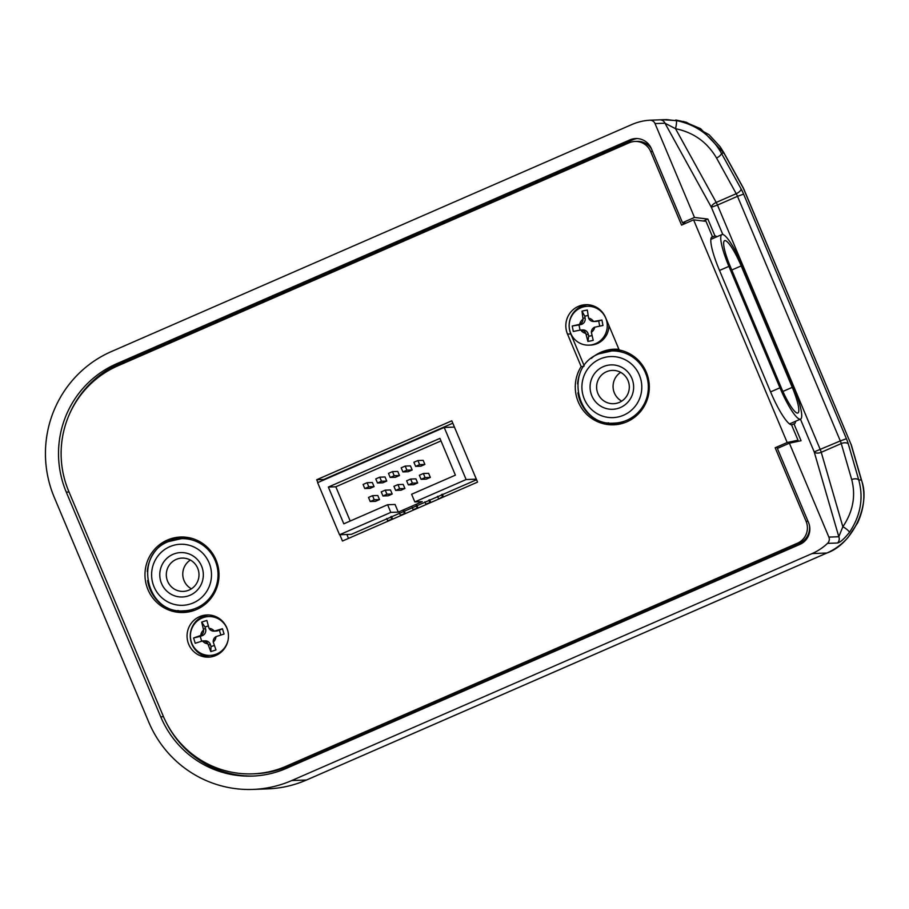 <?xml version="1.0" encoding="UTF-8"?>
<svg xmlns="http://www.w3.org/2000/svg" width="909" height="909" viewBox="0 0 909 909"><rect width="100%" height="100%" fill="white"/><g stroke="black" fill="none" stroke-linecap="round" stroke-linejoin="round"><path stroke-width="1.36" d="M172.96 554.354A22.214 21.782 87.9 0 1 201.559 566.046A22.214 21.782 87.9 0 1 190.14 595.213A22.214 21.782 87.9 0 1 161.541 583.51A22.214 21.782 87.9 0 1 172.96 554.354M189.083 590.066A16.657 16.328 -92.1 0 0 182.039 558.092A16.657 16.328 -92.1 0 0 166.711 578.374A16.657 16.328 -92.1 0 0 189.083 590.066M603.269 366.657A22.214 21.782 87.9 0 1 631.869 378.349A22.214 21.782 87.9 0 1 620.438 407.516A22.214 21.782 87.9 0 1 591.839 395.813A22.214 21.782 87.9 0 1 603.269 366.657M619.393 402.369A16.657 16.328 -92.1 0 0 612.348 370.395A16.657 16.328 -92.1 0 0 597.008 390.677A16.657 16.328 -92.1 0 0 619.393 402.369M163.506 716.724L160.734 716.815A97.752 95.82 87.9 0 0 252.338 776.093A97.752 95.82 87.9 0 0 286.574 768.287L799.943 544.366A16.657 16.328 87.9 0 0 808.51 522.493L777.377 448.444L789.387 443.206L828.86 537.094L838.814 536.742A5.556 5.443 87.9 0 1 837.507 543.003C840.166 542.468 844.154 538.923 849.449 532.356C860.584 515.676 863.698 498.223 858.766 480.009L861.323 479.918L850.994 444.285L743.403 188.356L723.928 153.064L700.566 128.658L683.795 121.556L666.365 119.579L659.786 119.84A5.556 5.443 -92.1 0 1 664.99 123.215L675.523 128.692A5.556 0.704 -80 0 0 676.353 120.567L662.445 119.727M160.734 716.815L66.277 492.11A97.752 95.82 87.9 0 1 116.545 363.805L629.914 139.884A16.657 16.328 87.9 0 1 651.367 148.656L682.489 222.705L694.499 217.467L655.025 123.579A5.556 5.443 -92.1 0 0 649.674 120.215A55.54 54.449 -92.1 0 0 631.766 124.567L111.398 351.556A111.08 108.887 87.9 0 0 54.267 497.348L148.724 722.053A111.08 108.887 87.9 0 0 252.827 789.421A111.08 108.887 87.9 0 0 291.732 780.547L812.101 553.57A55.54 54.449 -92.1 0 0 827.542 543.366A5.556 5.443 -92.1 0 0 828.86 537.094M683.352 224.023L685.534 223.069L682.489 222.705M703.35 221.012L707.861 219.046L694.499 217.467M789.387 443.206L801.045 440.717L793.955 423.855A35.542 6.556 66.4 0 0 794.421 423.753A35.542 6.556 66.4 0 0 795.591 421.276M851.722 479.6L841.268 443.569L821.247 452.296A5.556 3.136 -16.2 0 1 814.203 451.887L838.814 536.742L842.848 526.731C852.983 511.71 855.948 496.007 851.722 479.6A5.556 3.136 -16.2 0 1 858.766 480.009L848.313 443.978A11.113 2.045 66.4 0 0 846.415 438.706L743.596 194.094A11.113 2.045 66.4 0 0 741.074 188.856L721.371 153.155L723.928 153.064A5.556 2.466 151.1 0 0 723.791 152.564L743.267 187.856A5.556 2.466 -28.9 0 1 743.403 188.356L743.528 188.39A5.556 5.556 0 0 0 743.267 187.856M716.531 157.996C707.202 142.156 693.533 132.396 675.523 128.692L716.212 202.423L736.233 193.697L716.531 157.996A5.556 2.466 -28.9 0 0 721.371 153.155C711.236 135.543 696.237 124.692 676.353 120.567M306.606 779.956A5.556 1.023 -113.6 0 1 306.538 780.002C294.096 785.41 281.097 788.364 267.564 788.876A111.08 108.887 -92.1 0 0 306.469 780.013L826.838 553.024C852.29 544.525 871.254 504.313 861.323 479.918A5.556 3.136 163.8 0 1 861.652 480.554L861.652 480.554C865.561 494.269 864.22 508.37 857.641 522.845L848.165 537.264C842.211 544.105 835.132 549.354 826.906 553.013A5.556 1.023 -113.6 0 1 826.838 553.024L812.101 553.57M716.94 236.726A35.542 6.556 66.4 0 0 714.951 235.908L707.861 219.046M800.443 419.163L814.203 451.887L840.314 440.933L737.494 196.321L717.474 205.048L820.304 449.66A5.556 1.023 -113.6 0 1 821.247 452.296L842.848 526.731A5.556 1.125 35.5 0 1 849.449 532.356M621.699 401.119A16.657 16.328 87.9 0 1 620.654 372.36M191.401 588.827A16.657 16.328 87.9 0 1 190.356 560.058M711.417 237.454L714.951 235.908M791.58 424.889L793.955 423.855M637.175 138.566A16.657 16.328 -92.1 0 0 632.766 139.781L629.914 139.884M69.095 414.981A97.752 95.82 87.9 0 1 119.397 363.702L632.766 139.781M253.77 776.036A97.752 95.82 87.9 0 1 166.586 723.2M610.598 351.022A37.769 37.019 87.9 0 1 617.836 349.249M605.576 351.715A37.769 37.019 87.9 0 1 616.075 349.181A37.769 37.019 -92.1 0 0 605.576 351.715M618.915 424.23A37.769 37.019 87.9 0 1 613.211 423.139M617.166 424.514A37.769 37.019 87.9 0 1 608.155 422.81M180.289 538.719A37.769 37.019 87.9 0 1 185.902 537.219M175.278 539.423A37.769 37.019 87.9 0 1 184.129 537.06M188.618 611.927A37.769 37.019 87.9 0 1 182.914 610.837M147.61 580.521A37.769 37.019 -92.1 0 0 181.05 612.314L185.879 612.132A37.769 37.019 -92.1 0 0 186.868 612.211A37.769 37.019 87.9 0 1 177.857 610.507M793.568 387.314L742.517 265.86A34.44 6.352 66.4 0 0 721.939 234.545A34.44 6.352 66.4 0 0 728.904 266.36L779.956 387.802A34.44 6.352 66.4 0 0 800.534 419.117A34.44 6.352 66.4 0 0 793.568 387.314M741.199 265.917A27.77 5.124 66.4 0 0 724.609 240.658A27.77 5.124 66.4 0 0 730.222 266.314L781.274 387.757A27.77 5.124 66.4 0 0 797.863 413.016A27.77 5.124 66.4 0 0 792.25 387.359L741.199 265.917L731.779 270.018M390.813 512.392L387.598 504.734L343.818 523.823L328.354 487.054L439.933 438.388L455.398 475.157L411.607 494.257L414.834 501.916L422.287 501.643L398.278 512.119L390.813 512.392L339.534 534.765L317.627 482.668L444.217 427.457L454.443 427.082M476.577 479.725L351.374 534.333L339.534 534.765M444.217 427.457L466.112 479.543L476.339 479.168M414.834 501.916L466.112 479.543M328.354 487.054L335.819 486.781L350.215 521.039M398.278 512.119L395.051 504.461L387.598 504.734M440.99 440.91L335.819 486.781M370.043 488.349L374.053 486.61L372.338 482.52L367.066 482.713L363.066 484.463L364.782 488.542L370.043 488.349M375.497 501.325L379.507 499.575L377.78 495.496L372.52 495.689L368.52 497.428L370.236 501.518L375.497 501.325M382.757 482.804L386.757 481.066L385.041 476.975L379.78 477.168L375.769 478.918L377.485 482.997L382.757 482.804M388.211 495.78L392.211 494.03L390.495 489.951L385.234 490.144L381.223 491.883L382.939 495.973L388.211 495.78M395.46 477.27L399.471 475.521L397.756 471.43L392.483 471.623L388.484 473.373L390.2 477.452L395.46 477.27M400.914 490.235L404.925 488.497L403.198 484.406L397.937 484.599L393.938 486.349L395.654 490.428L400.914 490.235M408.175 471.726L412.175 469.976L410.459 465.885L405.198 466.078L401.187 467.828L402.903 471.919L408.175 471.726M413.629 484.69L417.629 482.952L415.913 478.861L410.652 479.054L406.641 480.804L408.357 484.883L413.629 484.69M430.343 477.407L428.616 473.316L423.355 473.509L419.356 475.259L421.072 479.338L426.332 479.145L430.343 477.407L425.071 477.6L421.072 479.338M424.889 464.431L423.174 460.352L417.901 460.533L419.617 464.624L424.889 464.431L420.878 466.181L415.618 466.374L419.617 464.624M441.558 494.553L442.513 496.825L443.387 496.791L442.308 494.223M415.618 466.374L413.902 462.283L417.901 460.533M387.677 520.743L392.552 518.959L387.677 520.743L386.723 518.482M443.387 496.791L439.388 498.541L442.513 496.825M437.559 496.303L438.513 498.564M374.053 486.61L368.781 486.804L364.782 488.542M368.781 486.804L367.066 482.713M379.507 499.575L374.235 499.768L370.236 501.518M374.235 499.768L372.52 495.689M386.757 481.066L381.496 481.259L377.485 482.997M381.496 481.259L379.78 477.168M392.211 494.03L386.95 494.223L382.939 495.973M386.95 494.223L385.234 490.144M399.471 475.521L394.199 475.714L390.2 477.452M394.199 475.714L392.483 471.623M404.925 488.497L399.653 488.678L395.654 490.428M399.653 488.678L397.937 484.599M412.175 469.976L406.914 470.169L402.903 471.919M406.914 470.169L405.198 466.078M417.629 482.952L412.368 483.145L408.357 484.883M412.368 483.145L410.652 479.054M425.071 477.6L423.355 473.509M391.472 516.403L392.552 518.959M391.677 518.994L390.722 516.732M425.798 504.109L430.684 502.336L425.798 504.109L424.844 501.848M400.38 515.198L405.266 513.426L400.38 515.198L399.426 512.937M429.605 499.768L430.684 502.336M429.798 502.37L428.855 500.098M404.187 510.858L405.266 513.426M404.38 513.449L403.437 511.188M413.095 509.654L417.97 507.881L413.095 509.654L412.141 507.392M416.89 505.313L417.97 507.881M417.095 507.904L416.14 505.643M578.374 306.378A21.1 20.691 -92.1 0 0 567.511 334.08L581.169 366.566A37.769 37.019 87.9 0 0 580.124 405.709A37.769 37.019 87.9 0 0 613.666 424.81A37.769 37.019 87.9 0 0 626.892 421.799A37.769 37.019 87.9 0 0 649.094 383.019A37.769 37.019 87.9 0 0 619.199 349.976L605.542 317.491A21.1 20.691 -92.1 0 0 578.374 306.378M587.407 304.697A21.1 20.691 -92.1 0 0 570.807 333.955L584.203 365.827M215.91 655.457A21.1 20.691 -92.1 0 0 206.979 614.961A21.1 20.691 -92.1 0 0 187.561 640.652A21.1 20.691 -92.1 0 0 215.91 655.457M208.638 614.961A21.1 20.691 -92.1 0 0 210.161 657.014M591.27 358.43A37.769 37.019 87.9 0 1 600.985 352.215A37.769 37.019 87.9 0 1 614.211 349.204A37.769 37.019 87.9 0 1 618.938 349.34M181.72 537.003A37.769 37.019 -92.1 0 0 169.585 539.957A37.769 37.019 -92.1 0 0 147.281 571.511M167.392 540.037A37.769 37.019 87.9 0 1 180.618 537.026A37.769 37.019 87.9 0 1 218.115 566.534A37.769 37.019 87.9 0 1 196.583 609.496A37.769 37.019 87.9 0 1 183.357 612.507A37.769 37.019 87.9 0 1 145.872 582.999A37.769 37.019 87.9 0 1 167.392 540.037M711.645 237.181L712.508 236.794L706.009 221.33L693.578 219.853L787.183 442.524L798.022 440.217L792.875 442.456M787.183 442.524L775.172 447.762L806.09 521.312A16.657 16.328 87.9 0 1 797.523 543.173L286.165 766.23A95.525 93.65 87.9 0 1 252.702 773.854A95.525 93.65 87.9 0 1 163.177 715.928L68.709 491.224A95.525 93.65 87.9 0 1 117.852 365.838L629.21 142.781A16.657 16.328 87.9 0 1 650.662 151.553L681.568 225.091L693.578 219.853M777.638 448.33L777.218 447.33L775.172 447.762M579.544 374.803L579.431 374.803A37.769 37.019 -92.1 0 0 577.59 383.814M577.919 392.824A37.769 37.019 -92.1 0 0 614.757 424.753M712.508 236.794A35.542 6.556 66.4 0 0 712.042 236.908A35.542 6.556 66.4 0 0 719.224 269.746L770.752 392.313A35.542 6.556 66.4 0 0 791.512 424.742L798.022 440.217M317.9 482.554L316.707 479.736L451.807 420.81L477.566 482.1L342.477 541.025L339.841 534.753M583.76 366.463L581.169 366.566M316.707 479.736L323.729 479.486L452.807 423.185M348.499 538.401L346.863 534.492M682.807 222.75L683.454 224.273M809.442 525.436A16.657 16.328 87.9 0 1 799.715 543.093L288.358 766.151A95.525 93.65 87.9 0 1 254.895 773.775L252.702 773.854M635.039 141.452L637.232 141.372A16.657 16.328 87.9 0 1 651.412 148.758M227.704 630.516A19.441 19.055 -92.1 0 0 203.707 617.438A19.441 19.055 -92.1 0 0 210.138 655.412A19.441 19.055 -92.1 0 0 228.057 640.118M219.887 653.162A19.441 19.055 87.9 0 1 211.752 655.355L210.138 655.412M208.99 628.278A5.556 5.443 -92.1 0 0 214.297 631.107A7.772 7.613 -92.1 0 0 208.99 628.278L206.877 620.461L204.241 621.233L201.684 622.12L203.582 630.005A7.772 7.613 -92.1 0 0 200.809 635.425L193.583 637.982L195.219 643.277L202.514 640.947A7.772 7.613 -92.1 0 0 207.831 643.777L210.786 651.571L213.376 650.799L215.978 649.901L213.24 642.038A7.772 7.613 -92.1 0 0 216.001 636.63A5.556 5.443 -92.1 0 0 213.24 642.038M208.729 616.563L210.331 616.507A19.441 19.055 87.9 0 1 218.614 618.097M201.662 641.106L200.207 636.368L201.991 635.789A5.556 5.443 -92.1 0 0 205.548 628.823L204.991 626.994L208.195 625.971M214.263 645.515L211.024 646.56L210.468 644.731A5.556 5.443 -92.1 0 0 205.07 640.834L202.877 640.913A5.556 5.443 -92.1 0 0 202.514 640.947M213.945 631.13L216.137 631.051A5.556 5.443 -92.1 0 0 217.569 630.801L219.364 630.232L220.842 635.005M200.809 635.425A5.556 5.443 -92.1 0 0 203.582 630.005M200.207 636.368L193.583 637.982M207.831 643.777A5.556 5.443 -92.1 0 0 202.877 640.913M211.024 646.56L210.786 651.571M216.001 636.63L224.08 634.039L222.444 628.744L214.297 631.107M219.364 630.232L222.444 628.744M204.991 626.994L201.684 622.12M584.487 306.651A19.441 19.055 -92.1 0 0 588.918 345.147A19.441 19.055 -92.1 0 0 607.132 323.479A19.441 19.055 -92.1 0 0 584.487 306.651M608.871 325.411A19.441 19.055 87.9 0 1 590.532 345.09L588.918 345.147M588.589 318.127A5.556 5.443 -92.1 0 0 593.566 321.525A7.772 7.613 -92.1 0 0 588.589 318.127L587.328 310.06L584.623 310.548L581.987 311.139L583.033 319.241A7.772 7.613 -92.1 0 0 579.703 324.32L572.238 326.013L573.306 331.455L580.806 329.99A7.772 7.613 -92.1 0 0 585.794 333.387L587.896 341.42L590.555 340.943L593.236 340.341L591.35 332.274A7.772 7.613 -92.1 0 0 594.679 327.195A5.556 5.443 -92.1 0 0 591.35 332.274M579.715 330.092L580.806 329.99A5.556 5.443 -92.1 0 1 585.794 333.387M587.509 306.299L589.112 306.231A19.441 19.055 87.9 0 1 597.383 307.833M579.999 330.047L578.999 324.945L580.84 324.57A5.556 5.443 -92.1 0 0 585.112 318.048L584.748 316.162L587.998 315.503M591.952 335.614L588.68 336.273L588.305 334.387A5.556 5.443 -92.1 0 0 582.771 329.91L580.578 330.001M593.804 321.513L595.997 321.434A5.556 5.443 -92.1 0 0 596.861 321.343L598.701 320.968L599.701 326.092M579.703 324.32A5.556 5.443 -92.1 0 0 583.033 319.241M578.999 324.945L572.238 326.013M588.68 336.273L587.896 341.42M594.679 327.195L602.974 325.467L601.917 320.025L593.566 321.525L596.861 321.343M598.701 320.968L601.917 320.025M584.748 316.162L581.987 311.139M626.903 420.242A36.099 35.394 87.9 0 1 614.257 423.117C576.42 426.696 563.216 367.02 598.917 353.862L611.643 350.965A36.099 35.394 87.9 0 1 647.481 379.178A36.099 35.394 87.9 0 1 626.903 420.242M600.042 358.998A30.542 29.94 -92.1 0 0 584.328 399.085A30.542 29.94 -92.1 0 0 623.665 415.174A30.542 29.94 -92.1 0 0 639.368 375.076A30.542 29.94 -92.1 0 0 600.042 358.998M196.605 607.939A36.099 35.394 87.9 0 1 183.959 610.814C146.11 614.393 132.919 554.729 168.62 541.559L181.334 538.662A36.099 35.394 87.9 0 1 217.171 566.875A36.099 35.394 87.9 0 1 196.605 607.939M169.744 546.695A30.542 29.94 -92.1 0 0 154.03 586.782A30.542 29.94 -92.1 0 0 193.356 602.872A30.542 29.94 -92.1 0 0 209.07 562.773A30.542 29.94 -92.1 0 0 169.744 546.695M187.788 538.435L187.356 537.401M184.095 537.594L184.493 538.548M618.086 350.726L617.484 349.306M614.393 349.897L614.791 350.851M598.997 353.851A36.099 35.394 87.9 0 1 611.643 350.965L621.847 350.59M168.688 541.548A36.099 35.394 87.9 0 1 181.334 538.662L191.549 538.287M837.507 543.003L827.542 543.366M826.906 553.013L306.538 780.002A5.556 1.023 -113.6 0 1 306.469 780.013L291.732 780.547M722.814 234.488L711.372 207.275L664.99 123.215L655.025 123.579M846.415 438.706L840.314 440.933A5.556 1.023 -113.6 0 1 841.268 443.569A5.556 3.136 -16.2 0 1 848.313 443.978M741.074 188.856A5.556 2.466 -28.9 0 1 736.233 193.697A5.556 1.023 66.4 0 1 737.494 196.321L743.596 194.094M716.212 202.423A5.556 1.023 -113.6 0 1 717.474 205.048L711.372 207.275A5.556 2.466 151.1 0 1 716.212 202.423M861.652 480.554L851.324 444.921A5.556 3.136 163.8 0 0 850.994 444.285L743.528 188.39M69.039 492.008L66.277 492.11M119.397 363.702L116.545 363.805M779.956 387.802L770.582 391.893M728.904 266.36L719.53 270.45M782.888 391.438L792.25 387.359M570.807 333.955L567.511 334.08M807.987 521.243L806.09 521.312M652.548 151.485L650.662 151.553M799.715 543.093L797.523 543.173M288.358 766.151L286.165 766.23M205.548 628.823L203.366 628.903M201.991 635.789L199.81 635.868M210.468 644.731L208.275 644.811M217.569 630.801L215.388 630.88M585.112 318.048L582.93 318.127M580.84 324.57L578.658 324.649M588.305 334.387L586.123 334.467M194.162 610.45L183.959 610.814M614.257 423.117L624.472 422.753M267.564 788.876L252.827 789.421M649.821 120.204L659.786 119.84M675.785 119.999L686.329 122.26L709.077 134.691L720.167 146.781L723.791 152.564M851.324 444.921A5.556 5.556 0 0 0 851.108 444.319M721.939 234.545L710.872 239.374M800.534 419.117L789.523 423.924"/></g></svg>
